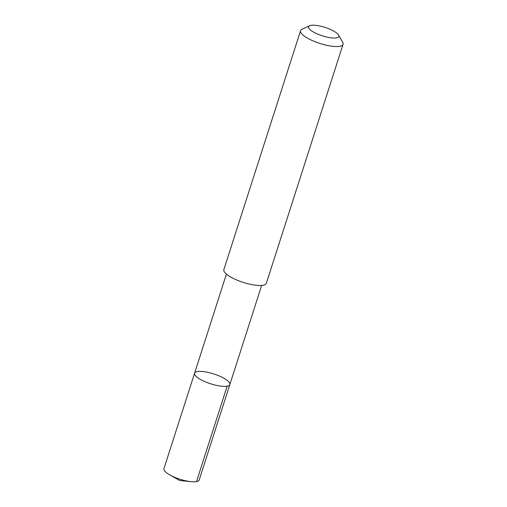 <?xml version="1.0" encoding="UTF-8"?>
<svg xmlns="http://www.w3.org/2000/svg" width="507" height="507" viewBox="0 0 507 507"><rect width="100%" height="100%" fill="white"/><g stroke="black" fill="none" stroke-linecap="round" stroke-linejoin="round"><path stroke-width="0.76" d="M194.872 374.857A18.518 5.165 -162.2 0 1 194.587 373.215A18.518 5.165 -162.2 0 1 213.796 373.957A18.518 5.165 -162.2 0 1 229.848 384.534A18.518 5.165 -162.2 0 1 213.206 384.56A18.518 5.165 -162.2 0 1 194.872 374.857A18.518 5.165 -162.2 0 1 194.587 373.215L163.938 468.652A18.518 5.165 17.8 0 0 164.23 470.3A18.518 5.165 17.8 0 0 169.693 474.831A18.518 5.165 17.8 0 0 190.936 481.65A18.518 5.165 17.8 0 0 199.207 479.977L229.848 384.534A18.518 5.165 -162.2 0 1 213.206 384.56A18.518 5.165 -162.2 0 1 194.872 374.857M309.638 25.762L302.039 29.267A22.314 6.223 17.8 0 0 300.569 30.693L223.853 269.635A22.314 6.223 17.8 0 0 243.195 282.38A22.314 6.223 17.8 0 0 266.346 283.274L343.062 44.337A22.314 6.223 17.8 0 0 342.713 42.354A22.314 6.223 17.8 0 0 342.694 42.322L338.562 35.046A15.875 4.43 17.8 0 0 325.057 27.41A15.875 4.43 17.8 0 0 309.638 25.762A15.875 4.43 17.8 0 0 322.319 35.832A15.875 4.43 17.8 0 0 338.575 35.065A15.875 4.43 17.8 0 0 338.562 35.046M300.569 30.693A22.314 6.223 17.8 0 0 319.911 43.444A22.314 6.223 17.8 0 0 343.062 44.337M227.161 386.157L196.52 481.599M169.693 474.831L179.598 480.478L190.936 481.65M226.407 274.103L194.587 373.215M261.663 285.422L229.848 384.534"/></g></svg>
